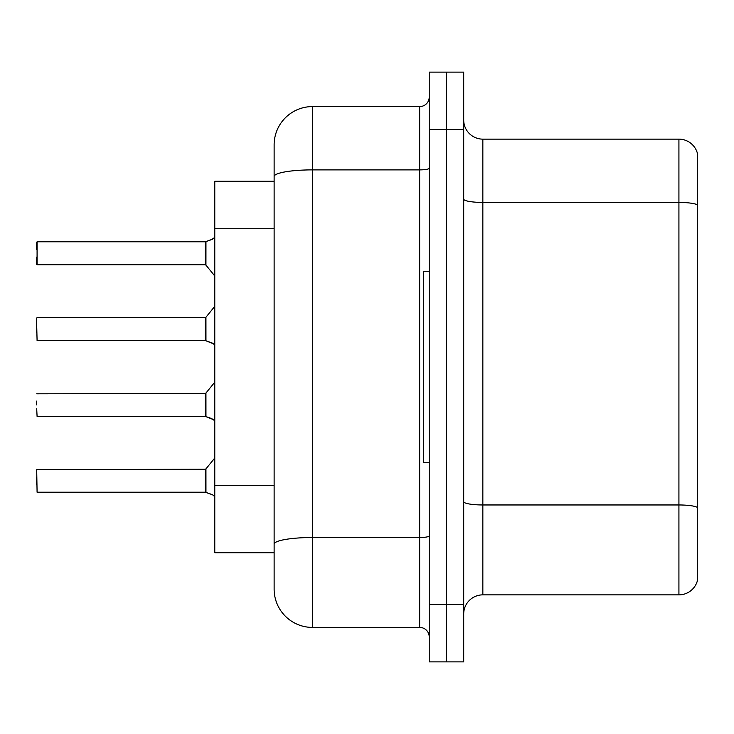 <?xml version="1.0" encoding="UTF-8"?>
<svg xmlns="http://www.w3.org/2000/svg" width="734" height="734" viewBox="0 0 734 734"><rect width="100%" height="100%" fill="white"/><g stroke="black" fill="none" stroke-linecap="round" stroke-linejoin="round"><path stroke-width="1.1" d="M274.131 181.27L214.778 181.27L214.778 552.73L274.131 552.73L274.131 589.118L274.131 144.882A38.296 38.296 0 0 1 312.427 106.586L419.655 106.586A9.57 9.57 0 0 0 429.234 97.016M463.695 614.009A19.148 19.148 0 0 1 482.844 594.861L678.922 594.861L678.922 139.139L482.844 139.139A19.148 19.148 0 0 1 463.695 119.991A19.148 19.148 0 0 0 482.844 139.139L482.844 594.861M446.465 72.125L429.234 72.125L429.234 604.431L446.465 604.431L446.465 661.875L463.695 661.875L463.695 604.431L446.465 604.431L446.465 72.125L463.695 72.125L463.695 604.431M697.3 152.929A19.148 19.148 0 0 0 678.922 139.139A19.148 19.148 0 0 1 697.3 152.929L697.3 581.071A19.148 19.148 0 0 1 678.922 594.861M429.234 604.431L429.234 661.875L446.465 661.875M312.427 106.586L312.427 627.414L419.655 627.414L419.655 106.586M274.131 568.052L274.131 550.821M429.234 168.214A9.57 1.661 0 0 1 419.655 169.884L312.427 169.884A38.296 6.652 180 0 0 274.131 176.527L274.131 144.882M429.234 636.984A9.57 9.57 0 0 0 419.655 627.414M312.427 627.414A38.296 38.296 0 0 1 274.131 589.118M36.7 401.085L36.7 404.911M213.438 419.637L205.355 416.389L211.695 418.6L214.778 420.784M213.438 343.815L205.355 340.567L212.566 343.173L214.778 344.962M214.778 237.385L211.695 239.568L205.355 241.78L212.576 239.174L205.96 241.559L205.942 265.102L205.199 264.754L205.199 241.78L37.085 241.78L37.085 264.754L37.085 241.78M36.7 249.432L36.7 242.165M36.7 476.907L36.7 484.568M214.778 496.615L212.566 494.817L205.355 492.22L211.695 494.432M429.234 271.259L423.49 271.259L423.49 462.741L429.234 462.741M212.576 239.174L205.96 241.559M205.217 492.202A0.954 0.954 180 0 1 205.355 492.22A0.954 0.954 -0 0 0 205.217 492.202L205.199 469.246L205.199 480.742L205.199 469.246L205.942 468.898L205.96 492.441M205.199 469.246L36.7 469.632L37.085 492.22L205.199 492.22L205.199 480.742M205.217 416.38A0.954 0.954 180 0 1 205.355 416.389A0.954 0.954 -0 0 0 205.217 416.38L205.199 393.424L205.199 404.911L205.199 393.424L205.942 393.066L205.96 416.609M36.7 408.737L37.085 416.389L205.199 416.389L205.199 404.911M205.217 340.558A0.954 0.954 180 0 1 205.355 340.567A0.954 0.954 -0 0 0 205.217 340.558L205.199 317.602L205.217 340.558L37.085 340.567L36.7 325.254M205.199 329.089L205.199 317.602L205.942 317.244L205.96 340.787M36.7 332.915L36.7 317.978M205.217 241.798A0.954 0.954 0 0 0 205.355 241.78A0.954 0.954 180 0 1 205.217 241.798L205.199 253.258M36.7 257.093L36.7 264.368M205.208 249.45L205.199 257.093M274.131 228.733L214.778 228.733M274.131 485.312L214.778 485.312M697.3 204.823A19.148 3.321 180 0 0 678.922 202.428L482.844 202.428A19.148 3.321 0 0 1 463.695 199.107M697.3 507.359A19.148 3.321 180 0 0 678.922 504.964L482.844 504.964A19.148 3.321 -0 0 1 463.695 501.643M463.695 129.569L429.234 129.569M429.234 535.857A9.57 1.661 0 0 1 419.655 537.517L312.427 537.517A38.296 6.652 180 0 0 274.131 544.169M205.942 468.898L214.778 457.988M205.199 393.424L36.7 393.809M205.942 393.066L214.778 382.157M37.085 317.602L205.199 317.602M205.942 317.244L214.778 306.335M37.085 264.754L205.199 264.754M205.942 265.102L214.778 276.012"/></g></svg>
